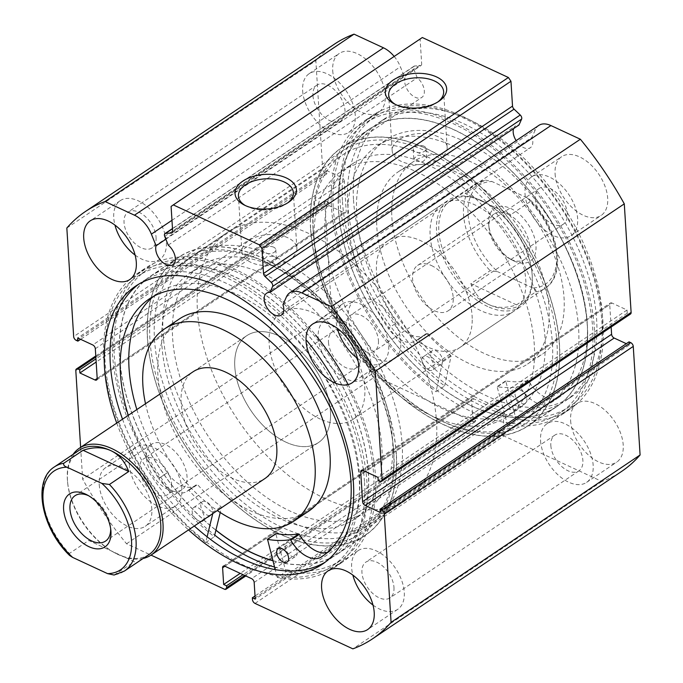 <?xml version="1.0" encoding="UTF-8"?>
<svg xmlns="http://www.w3.org/2000/svg" width="683" height="683" viewBox="0 0 683 683"><rect width="100%" height="100%" fill="white"/><g stroke="black" fill="none" stroke-linecap="round" stroke-linejoin="round"><path stroke-width="0.51" stroke-dasharray="3.42 2.56" d="M165.858 239.221L405.096 78.417A13.19 7.846 -123.9 0 0 404.737 81.858A13.19 7.846 -123.9 0 0 411.379 94.681A13.19 7.846 -123.9 0 0 421.898 97.353A13.19 7.846 -123.9 0 0 424.339 90.959A13.19 7.846 -123.9 0 0 417.253 77.742L413.71 68.974A3.219 1.912 56.1 0 1 413.411 67.754A3.219 1.912 56.1 0 1 414.009 66.191A3.219 1.912 56.1 0 1 414.641 65.986L420.438 65.67A3.219 1.912 -123.9 0 0 421.07 65.466A3.219 1.912 -123.9 0 0 421.667 63.903L172.654 231.281M538.759 125.433A24.025 14.292 -123.9 0 0 535.455 129.488L531.972 137.326A13.19 7.846 56.1 0 1 532.8 141.313A13.19 7.846 56.1 0 1 530.35 147.716A13.19 7.846 56.1 0 1 516.143 140.63M513.599 128.617A13.19 7.846 56.1 0 1 515.631 125.817A13.19 7.846 56.1 0 1 518.995 124.989M395.577 104.533A27.533 15.513 -3.6 0 0 396.729 105.173A27.533 15.513 -3.6 0 0 397.788 105.694A27.533 15.513 -3.6 0 0 436.915 102.638A27.533 15.513 -3.6 0 0 437.974 101.861M245.317 205.532A27.533 15.513 -3.6 0 0 246.461 206.172A27.533 15.513 -3.6 0 0 247.528 206.693A27.533 15.513 -3.6 0 0 286.655 203.645A27.533 15.513 -3.6 0 0 287.714 202.868M393.835 452.949A164.099 97.609 56.1 0 1 280.406 531.639A164.099 97.609 56.1 0 1 149.944 339.707A164.099 97.609 56.1 0 1 270.255 264.432A164.099 97.609 56.1 0 1 393.408 447.647A164.099 97.609 56.1 0 1 393.835 452.949M154.486 339.374A160.881 95.697 -123.9 0 0 235.498 495.756A160.881 95.697 -123.9 0 0 363.783 528.411A160.881 95.697 -123.9 0 0 393.587 450.396A160.881 95.697 -123.9 0 0 393.177 445.196A160.881 95.697 -123.9 0 0 272.432 265.567A160.881 95.697 -123.9 0 0 265.687 262.238L272.713 262.614L276.41 259.002L274.276 256.466L267.266 256.27L263.561 259.805L265.687 262.238A160.881 95.697 -123.9 0 0 184.29 261.367A160.881 95.697 -123.9 0 0 154.486 339.374M313.087 230.051A164.099 97.609 -123.9 0 0 313.514 235.353A164.099 97.609 -123.9 0 0 436.668 418.568A164.099 97.609 -123.9 0 0 556.978 343.293A164.099 97.609 -123.9 0 0 426.525 151.361A164.099 97.609 -123.9 0 0 313.087 230.051M552.436 343.626A160.881 95.697 56.1 0 1 522.632 421.633A160.881 95.697 56.1 0 1 434.49 417.433A160.881 95.697 56.1 0 1 313.753 237.804A160.881 95.697 56.1 0 1 313.335 232.604A160.881 95.697 56.1 0 1 343.139 154.589A160.881 95.697 56.1 0 1 424.544 155.459L417.535 155.263L413.83 158.806L415.956 161.231L422.973 161.606L426.67 157.995L424.544 155.459A160.881 95.697 56.1 0 1 552.436 343.626M273.695 247.178A6.437 3.628 -3.6 0 0 266.677 246.896A6.437 3.628 -3.6 0 0 262.972 250.465A6.437 3.628 -3.6 0 0 265.106 252.949A6.437 3.628 -3.6 0 0 272.124 253.239A6.437 3.628 -3.6 0 0 275.821 249.662A6.437 3.628 -3.6 0 0 273.695 247.178M423.955 146.179A6.437 3.628 -3.6 0 0 416.946 145.889A6.437 3.628 -3.6 0 0 413.241 149.466A6.437 3.628 -3.6 0 0 415.366 151.95A6.437 3.628 -3.6 0 0 422.384 152.232A6.437 3.628 -3.6 0 0 426.09 148.655A6.437 3.628 -3.6 0 0 423.955 146.179M287.765 237.718A27.533 15.513 -3.6 0 0 257.756 236.489A27.533 15.513 -3.6 0 0 241.927 251.796A27.533 15.513 -3.6 0 0 251.028 262.409A27.533 15.513 -3.6 0 0 281.046 263.638A27.533 15.513 -3.6 0 0 296.874 248.339A27.533 15.513 -3.6 0 0 287.765 237.718M438.034 136.72A27.533 15.513 -3.6 0 0 408.024 135.49A27.533 15.513 -3.6 0 0 392.187 150.789A27.533 15.513 -3.6 0 0 401.297 161.41A27.533 15.513 -3.6 0 0 431.306 162.631A27.533 15.513 -3.6 0 0 447.143 147.332A27.533 15.513 -3.6 0 0 438.034 136.72M396.345 454.118A167.48 99.616 -123.9 0 0 312.003 291.325A167.48 99.616 -123.9 0 0 178.459 257.337A167.48 99.616 -123.9 0 0 147.434 338.546A167.48 99.616 -123.9 0 0 231.776 501.331A167.48 99.616 -123.9 0 0 365.32 535.327A167.48 99.616 -123.9 0 0 396.345 454.118M272.841 560.752A167.48 99.616 -123.9 0 0 337.411 554.084A167.48 99.616 -123.9 0 0 368.436 472.875A167.48 99.616 -123.9 0 0 284.102 310.091A167.48 99.616 -123.9 0 0 150.55 276.094A167.48 99.616 -123.9 0 0 119.525 357.303A167.48 99.616 -123.9 0 0 215.896 530.239M274.523 567.035A174.558 103.833 -123.9 0 0 341.363 559.958A174.558 103.833 -123.9 0 0 373.695 475.317A174.558 103.833 -123.9 0 0 285.793 305.651A174.558 103.833 -123.9 0 0 146.606 270.22A174.558 103.833 -123.9 0 0 114.266 354.861A174.558 103.833 -123.9 0 0 214.71 535.105L214.3 536.77A176.965 105.267 56.1 0 1 112.311 350.908A176.965 105.267 56.1 0 1 145.257 268.214A176.965 105.267 56.1 0 1 315.478 334.918M364.466 481.524A174.558 103.833 -123.9 0 0 276.564 311.849A174.558 103.833 -123.9 0 0 137.377 276.419A174.558 103.833 -123.9 0 0 105.037 361.068A174.558 103.833 -123.9 0 0 192.939 530.734A174.558 103.833 -123.9 0 0 332.126 566.164A174.558 103.833 -123.9 0 0 364.466 481.524M325.228 562.152A167.48 99.616 -123.9 0 0 328.181 560.291A167.48 99.616 -123.9 0 0 359.207 479.082A167.48 99.616 -123.9 0 0 274.865 316.289A167.48 99.616 -123.9 0 0 141.321 282.292A167.48 99.616 -123.9 0 0 138.487 284.333M310.577 228.882A167.48 99.616 -123.9 0 0 394.919 391.675A167.48 99.616 -123.9 0 0 528.463 425.663A167.48 99.616 -123.9 0 0 559.488 344.454A167.48 99.616 -123.9 0 0 475.146 181.669A167.48 99.616 -123.9 0 0 341.602 147.673A167.48 99.616 -123.9 0 0 310.577 228.882M338.486 210.125A167.48 99.616 -123.9 0 0 422.828 372.909A167.48 99.616 -123.9 0 0 556.372 406.906A167.48 99.616 -123.9 0 0 587.397 325.697A167.48 99.616 -123.9 0 0 503.055 162.913A167.48 99.616 -123.9 0 0 369.512 128.916A167.48 99.616 -123.9 0 0 338.486 210.125M333.227 207.683A174.558 103.833 -123.9 0 0 421.129 377.349A174.558 103.833 -123.9 0 0 560.316 412.78A174.558 103.833 -123.9 0 0 592.656 328.139A174.558 103.833 -123.9 0 0 504.754 158.473A174.558 103.833 -123.9 0 0 365.567 123.042A174.558 103.833 -123.9 0 0 333.227 207.683M342.456 201.476A174.558 103.833 -123.9 0 0 430.358 371.151A174.558 103.833 -123.9 0 0 569.545 406.581A174.558 103.833 -123.9 0 0 601.885 321.932A174.558 103.833 -123.9 0 0 513.983 152.266A174.558 103.833 -123.9 0 0 374.796 116.836A174.558 103.833 -123.9 0 0 342.456 201.476M347.715 203.918A167.48 99.616 -123.9 0 0 432.057 366.711A167.48 99.616 -123.9 0 0 565.601 400.708A167.48 99.616 -123.9 0 0 596.626 319.49A167.48 99.616 -123.9 0 0 512.284 156.706A167.48 99.616 -123.9 0 0 378.741 122.709A167.48 99.616 -123.9 0 0 347.715 203.918M353.512 200.025A167.48 99.616 -123.9 0 0 437.854 362.81A167.48 99.616 -123.9 0 0 571.398 396.806A167.48 99.616 -123.9 0 0 602.423 315.597A167.48 99.616 -123.9 0 0 518.081 152.813A167.48 99.616 -123.9 0 0 384.538 118.816A167.48 99.616 -123.9 0 0 353.512 200.025M570.612 420.591A35.396 21.053 -123.9 0 0 588.43 454.989A35.396 21.053 -123.9 0 0 616.655 462.178A35.396 21.053 -123.9 0 0 623.212 445.017A35.396 21.053 -123.9 0 0 605.394 410.611A35.396 21.053 -123.9 0 0 577.169 403.431A35.396 21.053 -123.9 0 0 570.612 420.591M540.56 440.791A35.396 21.053 -123.9 0 0 558.378 475.197A35.396 21.053 -123.9 0 0 586.603 482.377A35.396 21.053 -123.9 0 0 593.16 465.217A35.396 21.053 -123.9 0 0 575.334 430.811A35.396 21.053 -123.9 0 0 547.117 423.631A35.396 21.053 -123.9 0 0 540.56 440.791M348.245 317.339A35.396 21.053 -123.9 0 0 366.062 351.745A35.396 21.053 -123.9 0 0 394.287 358.925A35.396 21.053 -123.9 0 0 400.844 341.765A35.396 21.053 -123.9 0 0 383.018 307.367A35.396 21.053 -123.9 0 0 354.801 300.179A35.396 21.053 -123.9 0 0 348.245 317.339M318.193 337.539A35.396 21.053 -123.9 0 0 336.01 371.945A35.396 21.053 -123.9 0 0 364.235 379.133A35.396 21.053 -123.9 0 0 370.792 361.964A35.396 21.053 -123.9 0 0 352.966 327.567A35.396 21.053 -123.9 0 0 324.749 320.378A35.396 21.053 -123.9 0 0 318.193 337.539M555.091 173.858A35.396 21.053 -123.9 0 0 572.909 208.264A35.396 21.053 -123.9 0 0 601.134 215.444A35.396 21.053 -123.9 0 0 607.691 198.283A35.396 21.053 -123.9 0 0 589.864 163.877A35.396 21.053 -123.9 0 0 561.648 156.697A35.396 21.053 -123.9 0 0 555.091 173.858M525.031 194.057A35.396 21.053 -123.9 0 0 542.857 228.464A35.396 21.053 -123.9 0 0 571.082 235.644A35.396 21.053 -123.9 0 0 577.639 218.483A35.396 21.053 -123.9 0 0 559.812 184.077A35.396 21.053 -123.9 0 0 531.587 176.897A35.396 21.053 -123.9 0 0 525.031 194.057M332.715 70.614A35.396 21.053 -123.9 0 0 350.541 105.011A35.396 21.053 -123.9 0 0 378.766 112.2A35.396 21.053 -123.9 0 0 385.323 95.031A35.396 21.053 -123.9 0 0 367.497 60.633A35.396 21.053 -123.9 0 0 339.28 53.445A35.396 21.053 -123.9 0 0 332.715 70.614M302.663 90.813A35.396 21.053 -123.9 0 0 320.489 125.211A35.396 21.053 -123.9 0 0 348.714 132.4A35.396 21.053 -123.9 0 0 355.271 115.231A35.396 21.053 -123.9 0 0 337.445 80.833A35.396 21.053 -123.9 0 0 309.22 73.644A35.396 21.053 -123.9 0 0 302.663 90.813M373.003 605.07A35.396 21.053 -123.9 0 0 397.702 609.356A35.396 21.053 -123.9 0 0 404.259 592.187A35.396 21.053 -123.9 0 0 386.433 557.789A35.396 21.053 -123.9 0 0 358.208 550.6A35.396 21.053 -123.9 0 0 351.651 567.769A35.396 21.053 -123.9 0 0 352.855 575.086M99.231 484.717A35.396 21.053 -123.9 0 0 117.058 519.123A35.396 21.053 -123.9 0 0 145.274 526.303A35.396 21.053 -123.9 0 0 151.831 509.142A35.396 21.053 -123.9 0 0 134.013 474.736A35.396 21.053 -123.9 0 0 105.788 467.556A35.396 21.053 -123.9 0 0 99.231 484.717M129.283 464.517A35.396 21.053 -123.9 0 0 147.11 498.923A35.396 21.053 -123.9 0 0 175.335 506.103A35.396 21.053 -123.9 0 0 181.891 488.943A35.396 21.053 -123.9 0 0 164.065 454.536A35.396 21.053 -123.9 0 0 135.84 447.356A35.396 21.053 -123.9 0 0 129.283 464.517M357.482 358.336A35.396 21.053 -123.9 0 0 382.173 362.622A35.396 21.053 -123.9 0 0 388.729 345.461A35.396 21.053 -123.9 0 0 370.912 311.055A35.396 21.053 -123.9 0 0 342.687 303.867A35.396 21.053 -123.9 0 0 336.13 321.036A35.396 21.053 -123.9 0 0 337.334 328.352M135.114 255.083A35.396 21.053 -123.9 0 0 159.805 259.369A35.396 21.053 -123.9 0 0 166.362 242.209A35.396 21.053 -123.9 0 0 148.544 207.803A35.396 21.053 -123.9 0 0 120.319 200.623A35.396 21.053 -123.9 0 0 113.762 217.783A35.396 21.053 -123.9 0 0 114.957 225.108M156.083 237.436A21.557 12.823 56.1 0 1 152.087 247.886A21.557 12.823 56.1 0 1 134.901 243.515A21.557 12.823 56.1 0 1 124.041 222.556A21.557 12.823 56.1 0 1 128.037 212.106A21.557 12.823 56.1 0 1 145.223 216.477A21.557 12.823 56.1 0 1 156.083 237.436M312.951 95.586A21.557 12.823 -123.9 0 0 323.802 116.537A21.557 12.823 -123.9 0 0 340.996 120.917A21.557 12.823 -123.9 0 0 344.992 110.458A21.557 12.823 -123.9 0 0 334.132 89.507A21.557 12.823 -123.9 0 0 316.938 85.127A21.557 12.823 -123.9 0 0 312.951 95.586M378.45 340.68A21.557 12.823 56.1 0 1 374.455 351.139A21.557 12.823 56.1 0 1 357.269 346.759A21.557 12.823 56.1 0 1 346.409 325.808A21.557 12.823 56.1 0 1 350.405 315.35A21.557 12.823 56.1 0 1 367.599 319.729A21.557 12.823 56.1 0 1 378.45 340.68M535.318 198.83A21.557 12.823 -123.9 0 0 546.169 219.789A21.557 12.823 -123.9 0 0 563.364 224.161A21.557 12.823 -123.9 0 0 567.36 213.711A21.557 12.823 -123.9 0 0 556.5 192.751A21.557 12.823 -123.9 0 0 539.314 188.38A21.557 12.823 -123.9 0 0 535.318 198.83M171.604 484.17A21.557 12.823 56.1 0 1 167.617 494.62A21.557 12.823 56.1 0 1 150.422 490.249A21.557 12.823 56.1 0 1 139.563 469.289A21.557 12.823 56.1 0 1 143.558 458.839A21.557 12.823 56.1 0 1 160.753 463.211A21.557 12.823 56.1 0 1 171.604 484.17M328.472 342.32A21.557 12.823 -123.9 0 0 339.323 363.271A21.557 12.823 -123.9 0 0 356.517 367.65A21.557 12.823 -123.9 0 0 360.513 357.192A21.557 12.823 -123.9 0 0 349.653 336.241A21.557 12.823 -123.9 0 0 332.467 331.861A21.557 12.823 -123.9 0 0 328.472 342.32M393.971 587.414A21.557 12.823 56.1 0 1 389.984 597.873A21.557 12.823 56.1 0 1 372.79 593.493A21.557 12.823 56.1 0 1 361.939 572.542A21.557 12.823 56.1 0 1 365.926 562.083A21.557 12.823 56.1 0 1 383.12 566.463A21.557 12.823 56.1 0 1 393.971 587.414M550.84 445.564A21.557 12.823 -123.9 0 0 561.699 466.523A21.557 12.823 -123.9 0 0 578.885 470.894A21.557 12.823 -123.9 0 0 582.881 460.444A21.557 12.823 -123.9 0 0 572.021 439.485A21.557 12.823 -123.9 0 0 554.835 435.114A21.557 12.823 -123.9 0 0 550.84 445.564M116.725 423.084A167.48 99.616 -123.9 0 0 188.525 529.906M80.628 447.348L82.634 479.142A257.406 153.112 -123.9 0 0 126.56 543.77L151.011 555.117M75.804 370.562L324.809 203.184L331.639 311.764A257.406 153.112 -123.9 0 0 375.573 376.393L473.43 421.829L224.417 589.207M324.809 203.184A3.219 1.912 56.1 0 1 325.407 201.622A3.219 1.912 56.1 0 1 327.037 201.639L95.842 357.038M97.191 378.476L343.976 212.592L328.907 205.6L328.711 202.416L327.037 201.639M343.976 212.592A3.219 1.912 -123.9 0 0 345.598 212.609A3.219 1.912 -123.9 0 0 346.196 211.056L97.191 378.425M95.321 348.714L344.326 181.337L346.196 211.056M344.326 181.337A3.219 1.912 -123.9 0 0 341.773 177.58L92.76 344.949M76.223 340.365L325.236 172.987L326.909 173.764L326.705 170.579L341.773 177.58M325.236 172.987A3.219 1.912 56.1 0 1 322.675 169.222L73.662 336.599M334.371 44.182A257.406 153.112 -123.9 0 0 315.845 60.65L322.675 169.222M394.185 56.441A24.025 14.292 56.1 0 1 400.383 66.772L405.096 78.417M171.091 206.445L420.105 39.068L421.667 63.903M420.105 39.068L422.325 37.522M630.529 314.001A3.219 1.912 56.1 0 1 628.898 313.984L379.885 481.361M362.946 470.408L611.959 303.03L627.02 310.022L627.225 313.207L628.898 313.984M611.959 303.03A3.219 1.912 -123.9 0 0 610.329 303.013A3.219 1.912 -123.9 0 0 609.731 304.575L362.989 470.425M611.148 327.029L609.731 304.575M629.026 341.859L629.222 345.043L626.302 343.686M255.024 603.413L504.037 436.036L601.894 481.472A257.406 153.112 -123.9 0 0 621.564 471.449M504.037 436.036A3.219 1.912 56.1 0 1 501.476 432.271L252.471 599.648M254.17 582.411L503.175 415.033L504.233 431.75L501.356 430.418L501.476 432.271M503.175 415.033A3.219 1.912 -123.9 0 0 500.622 411.268L251.609 578.646M224.827 566.216L473.84 398.838L500.622 411.268M473.84 398.838A3.219 1.912 -123.9 0 0 472.209 398.821A3.219 1.912 -123.9 0 0 471.62 400.383L224.869 566.233M244.77 575.47L475.65 420.284L475.539 418.431L472.67 417.1L471.62 400.383M475.65 420.284A3.219 1.912 56.1 0 1 475.061 421.846A3.219 1.912 56.1 0 1 473.43 421.829M126.56 543.77L375.573 376.393M66.832 228.02L315.845 60.65M331.639 311.764L82.634 479.142M601.894 481.472L352.88 648.85M326.909 173.764L80.62 339.314M326.705 170.579L77.7 337.957M328.907 205.6L96.158 362.05M328.711 202.416L95.953 358.865M629.222 345.043L380.218 512.421M627.02 310.022L378.015 477.4M627.225 313.207L378.211 480.584M475.539 418.431L243.071 574.685M472.67 417.1L240.203 573.353M504.233 431.75L255.22 599.128M501.356 430.418L255.024 595.994M122.522 419.191A167.48 99.616 -123.9 0 0 194.322 526.004M282.958 304.703L531.972 137.326M168.24 245.12L417.253 77.742M88.542 495.704A27.346 16.272 56.1 0 1 88.867 495.849A27.346 16.272 56.1 0 1 90.011 496.413A27.346 16.272 56.1 0 1 110.535 526.952A27.346 16.272 56.1 0 1 110.646 528.582M168.12 489.583A27.346 16.272 56.1 0 1 148.433 466.839A27.346 16.272 56.1 0 1 151.447 444.334A27.346 16.272 56.1 0 1 165.286 444.479A27.346 16.272 56.1 0 1 184.973 467.223A27.346 16.272 56.1 0 1 181.96 489.728A27.346 16.272 56.1 0 1 168.12 489.583M149.116 554.459A62.742 37.317 56.1 0 1 117.365 554.118A62.742 37.317 56.1 0 1 114.735 552.82A62.742 37.317 56.1 0 1 67.651 482.761A62.742 37.317 56.1 0 1 79.108 450.31M143.123 558.481A64.356 38.282 56.1 0 1 118.526 554.724A64.356 38.282 56.1 0 1 115.828 553.384A64.356 38.282 56.1 0 1 67.532 481.541A64.356 38.282 56.1 0 1 73.124 454.332M285.964 442.174A64.356 38.282 -123.9 0 0 318.526 442.524A64.356 38.282 -123.9 0 0 325.62 389.575A64.356 38.282 -123.9 0 0 279.287 336.053A64.356 38.282 -123.9 0 0 246.725 335.703A64.356 38.282 -123.9 0 0 239.622 388.653A64.356 38.282 -123.9 0 0 285.964 442.174M513.966 260.991A31.853 18.945 -123.9 0 0 535.984 245.718A31.853 18.945 -123.9 0 0 510.662 208.46A31.853 18.945 -123.9 0 0 488.721 224.767A31.853 18.945 -123.9 0 0 512.626 260.334A31.853 18.945 -123.9 0 0 513.966 260.991M507.887 214.197A27.346 16.272 56.1 0 1 527.583 236.941A27.346 16.272 56.1 0 1 524.561 259.446A27.346 16.272 56.1 0 1 510.73 259.292A27.346 16.272 56.1 0 1 509.578 258.729A27.346 16.272 56.1 0 1 489.054 228.19A27.346 16.272 56.1 0 1 494.048 214.044A27.346 16.272 56.1 0 1 507.887 214.197M431.468 265.559A27.346 16.272 56.1 0 1 451.164 288.311A27.346 16.272 56.1 0 1 448.142 310.808A27.346 16.272 56.1 0 1 434.303 310.663A27.346 16.272 56.1 0 1 414.615 287.919A27.346 16.272 56.1 0 1 417.629 265.414A27.346 16.272 56.1 0 1 431.468 265.559M535.848 291.872A62.742 37.317 -123.9 0 0 545.171 288.243A62.742 37.317 -123.9 0 0 530.17 201.673L529.923 199.632L526.926 197.728A59.523 35.405 56.1 0 1 556.551 255.263A59.523 35.405 56.1 0 1 532.595 287.927C535.293 288.9 536.377 290.215 535.848 291.872L516.527 304.866C506.154 308.323 496.891 308.204 488.738 304.498A62.742 37.317 56.1 0 1 443.557 252.317A62.742 37.317 56.1 0 1 450.481 200.691A62.742 37.317 56.1 0 1 482.224 201.024A62.742 37.317 56.1 0 1 484.853 202.33A62.742 37.317 56.1 0 1 531.946 272.38A62.742 37.317 56.1 0 1 520.48 304.831A62.742 37.317 56.1 0 1 488.738 304.498C480.644 300.657 474.676 293.707 470.843 283.65L490.163 270.664L497.702 271.723A59.523 35.405 56.1 0 1 468.077 214.189A59.523 35.405 56.1 0 1 492.025 181.524L485.511 180.107L484.486 180.466A62.742 37.317 -123.9 0 0 475.163 184.094A62.742 37.317 -123.9 0 0 490.163 270.664M487.747 306.547A64.356 38.282 56.1 0 1 441.406 253.026A64.356 38.282 56.1 0 1 448.509 200.076A64.356 38.282 56.1 0 1 481.071 200.426A64.356 38.282 56.1 0 1 483.769 201.758A64.356 38.282 56.1 0 1 532.066 273.61A64.356 38.282 56.1 0 1 520.309 306.889A64.356 38.282 56.1 0 1 487.747 306.547M290.967 521.769A160.881 95.697 56.1 0 1 175.13 387.97A160.881 95.697 56.1 0 1 192.871 255.596A160.881 95.697 56.1 0 1 274.276 256.466A160.881 95.697 56.1 0 1 390.113 390.266A160.881 95.697 56.1 0 1 372.372 522.64A160.881 95.697 56.1 0 1 290.967 521.769M325.313 498.684A160.881 95.697 56.1 0 1 209.476 364.884A160.881 95.697 56.1 0 1 227.217 232.51A160.881 95.697 56.1 0 1 308.622 233.381A160.881 95.697 56.1 0 1 424.459 367.181A160.881 95.697 56.1 0 1 406.718 499.555A160.881 95.697 56.1 0 1 325.313 498.684M320.31 419.089A64.356 38.282 56.1 0 1 273.968 365.567A64.356 38.282 56.1 0 1 281.072 312.618A64.356 38.282 56.1 0 1 313.634 312.968A64.356 38.282 56.1 0 1 359.967 366.489A64.356 38.282 56.1 0 1 352.863 419.439A64.356 38.282 56.1 0 1 320.31 419.089M530.17 201.673L510.85 214.658L465.166 193.451L484.486 180.466M532.595 287.927L497.702 271.723M516.527 304.866L470.843 283.65M526.926 197.728L492.025 181.524M510.85 214.658L465.166 193.451M114.087 575.035L134.423 561.699L88.739 540.484L69.418 553.469L69.675 555.51M134.423 561.699L88.739 540.484M444.607 385.963L451.07 356.244L450.703 355.442A133.851 79.621 56.1 0 1 426.96 333.731L426.354 333.577A27.26 16.213 56.1 0 1 424.689 334.986A27.26 16.213 56.1 0 1 396.849 322.589L388.251 328.369A155.075 92.239 56.1 0 1 348.134 221.292A155.075 92.239 56.1 0 1 376.862 146.094A155.075 92.239 56.1 0 1 500.519 177.571A155.075 92.239 56.1 0 1 578.612 328.31A155.075 92.239 56.1 0 1 549.96 403.448L558.532 397.66A27.26 16.213 56.1 0 1 528.676 381.088L528.053 380.662A133.851 79.621 56.1 0 1 505.702 380.977L516.109 419.166A176.965 105.267 -123.9 0 0 570.254 409.015A176.965 105.267 -123.9 0 0 603.038 323.204A176.965 105.267 -123.9 0 0 513.915 151.191A176.965 105.267 -123.9 0 0 372.807 115.265A176.965 105.267 -123.9 0 0 340.014 201.084A176.965 105.267 -123.9 0 0 444.607 385.963L436.027 391.735L442.482 362.016L442.114 361.213A133.851 79.621 56.1 0 1 418.38 339.502L417.765 339.349A27.26 16.213 56.1 0 1 416.101 340.757A27.26 16.213 56.1 0 1 388.26 328.361L396.849 322.589M422 360.539A8.042 4.781 -123.9 0 0 426.047 368.359A8.042 4.781 -123.9 0 0 432.467 369.99A8.042 4.781 -123.9 0 0 433.953 366.088A8.042 4.781 -123.9 0 0 429.906 358.268A8.042 4.781 -123.9 0 0 423.486 356.637A8.042 4.781 -123.9 0 0 422 360.539M430.589 354.767A8.042 4.781 -123.9 0 0 434.636 362.588A8.042 4.781 -123.9 0 0 441.047 364.218A8.042 4.781 -123.9 0 0 442.541 360.317A8.042 4.781 -123.9 0 0 438.495 352.496A8.042 4.781 -123.9 0 0 432.074 350.866A8.042 4.781 -123.9 0 0 430.589 354.767M506.393 399.726A8.042 4.781 -123.9 0 0 510.449 407.546A8.042 4.781 -123.9 0 0 516.86 409.177A8.042 4.781 -123.9 0 0 518.354 405.275A8.042 4.781 -123.9 0 0 514.299 397.455A8.042 4.781 -123.9 0 0 507.887 395.824A8.042 4.781 -123.9 0 0 506.393 399.726M514.982 393.954A8.042 4.781 -123.9 0 0 519.029 401.775A8.042 4.781 -123.9 0 0 525.449 403.405A8.042 4.781 -123.9 0 0 526.935 399.504A8.042 4.781 -123.9 0 0 522.888 391.683A8.042 4.781 -123.9 0 0 516.468 390.053A8.042 4.781 -123.9 0 0 514.982 393.954M396.84 322.598A155.075 92.239 56.1 0 1 356.722 215.521A155.075 92.239 56.1 0 1 385.451 140.322A155.075 92.239 56.1 0 1 509.108 171.8A155.075 92.239 56.1 0 1 587.201 322.538A155.075 92.239 56.1 0 1 558.549 397.677M516.109 419.166L507.529 424.937A176.965 105.267 -123.9 0 0 561.665 414.786A176.965 105.267 -123.9 0 0 594.449 328.975A176.965 105.267 -123.9 0 0 505.326 156.962A176.965 105.267 -123.9 0 0 364.218 121.036A176.965 105.267 -123.9 0 0 331.434 206.855A176.965 105.267 -123.9 0 0 436.027 391.735M558.532 397.66L549.952 403.431A27.26 16.213 56.1 0 1 520.096 386.86L519.464 386.433A133.851 79.621 56.1 0 1 497.113 386.749L507.529 424.937M335.72 383.283A176.965 105.267 56.1 0 1 367.07 485.041A176.965 105.267 56.1 0 1 334.115 567.735A176.965 105.267 56.1 0 1 277.307 577.434L285.895 571.662L275.821 533.807M297.225 552.538A8.042 4.781 56.1 0 1 295.73 556.295A8.042 4.781 56.1 0 1 289.25 554.605A8.042 4.781 56.1 0 1 285.255 546.699A8.042 4.781 56.1 0 1 286.758 542.942A8.042 4.781 56.1 0 1 293.229 544.633A8.042 4.781 56.1 0 1 297.225 552.538M212.729 511.345A8.042 4.781 56.1 0 1 211.226 515.11A8.042 4.781 56.1 0 1 204.755 513.42A8.042 4.781 56.1 0 1 200.751 505.514A8.042 4.781 56.1 0 1 202.253 501.757A8.042 4.781 56.1 0 1 208.725 503.439A8.042 4.781 56.1 0 1 212.729 511.345M201.212 521.377A8.042 4.781 56.1 0 1 192.171 511.285A8.042 4.781 56.1 0 1 193.665 507.529A8.042 4.781 56.1 0 1 200.145 509.211A8.042 4.781 56.1 0 1 204.14 517.116A8.042 4.781 56.1 0 1 203.636 519.746M323.759 555.305L329.206 551.642A155.075 92.239 -123.9 0 0 330.794 550.618A155.075 92.239 -123.9 0 0 359.668 478.151A155.075 92.239 -123.9 0 0 282.6 325.748A155.075 92.239 -123.9 0 0 157.773 293.203A155.075 92.239 -123.9 0 0 153.615 296.294M207.111 536.804L205.72 542.541A176.965 105.267 56.1 0 1 103.722 356.68A176.965 105.267 56.1 0 1 136.677 273.985A176.965 105.267 56.1 0 1 306.898 340.689M348.125 384.606A176.965 105.267 56.1 0 1 375.659 479.27A176.965 105.267 56.1 0 1 342.704 561.964A176.965 105.267 56.1 0 1 285.895 571.662M205.72 542.541L214.3 536.77M136.865 409.552A155.075 92.239 -123.9 0 0 167.292 472.721A27.26 16.213 -123.9 0 0 195.483 485.587A27.26 16.213 -123.9 0 0 196.9 484.426L197.515 484.606A133.851 79.621 -123.9 0 0 221.07 506.752L221.429 507.563L220.225 512.498M128.276 415.324A155.075 92.239 -123.9 0 0 158.704 478.493L167.301 472.713L158.704 478.493A27.26 16.213 -123.9 0 0 186.894 491.359A27.26 16.213 -123.9 0 0 188.312 490.198L188.926 490.377A133.851 79.621 -123.9 0 0 212.481 512.523L212.772 513.607M277.307 577.434L275.215 569.605M327.49 552.351A27.26 16.213 -123.9 0 0 329.197 551.625L329.206 551.642M188.346 490.172L196.935 484.401L188.312 490.198M324.203 554.98L329.197 551.625M202.407 264.782A148.015 88.039 -123.9 0 0 200.051 266.276A148.015 88.039 -123.9 0 0 208.255 436.283A148.015 88.039 -123.9 0 0 362.844 513.445A148.015 88.039 -123.9 0 0 365.192 511.951A148.015 88.039 -123.9 0 0 356.987 341.952A148.015 88.039 -123.9 0 0 202.407 264.782M191.667 271.996A148.015 88.039 -123.9 0 0 189.319 273.49A148.015 88.039 -123.9 0 0 197.524 443.498A148.015 88.039 -123.9 0 0 352.112 520.659A148.015 88.039 -123.9 0 0 354.46 519.174A148.015 88.039 -123.9 0 0 346.255 349.167A148.015 88.039 -123.9 0 0 191.667 271.996M317.501 443.173A64.356 38.282 -123.9 0 0 318.526 442.524A64.356 38.282 -123.9 0 0 314.957 368.607A64.356 38.282 -123.9 0 0 247.741 335.063A64.356 38.282 -123.9 0 0 246.725 335.703A64.356 38.282 -123.9 0 0 250.294 409.621A64.356 38.282 -123.9 0 0 317.501 443.173M179.364 318.952A115.837 68.898 -123.9 0 0 185.785 452.001A115.837 68.898 -123.9 0 0 306.761 512.387A115.837 68.898 -123.9 0 0 308.605 511.225M145.513 403.738A115.837 68.898 -123.9 0 0 217.305 510.56M181.208 255.784A167.318 99.522 -123.9 0 0 178.553 257.465A167.318 99.522 -123.9 0 0 187.825 449.653A167.318 99.522 -123.9 0 0 362.571 536.881A167.318 99.522 -123.9 0 0 365.226 535.19A167.318 99.522 -123.9 0 0 355.954 343.011A167.318 99.522 -123.9 0 0 181.208 255.784M272.807 560.606A167.318 99.522 -123.9 0 0 334.661 555.638A167.318 99.522 -123.9 0 0 337.317 553.947A167.318 99.522 -123.9 0 0 328.045 361.768A167.318 99.522 -123.9 0 0 153.299 274.54A167.318 99.522 -123.9 0 0 150.644 276.222A167.318 99.522 -123.9 0 0 215.922 530.128M193.058 371.783L246.725 335.703L193.058 371.783A64.356 38.282 -123.9 0 0 196.627 445.692A64.356 38.282 -123.9 0 0 263.834 479.244M314.043 233.919A148.015 88.039 56.1 0 1 341.731 171.049A148.015 88.039 56.1 0 1 463.595 204.644A148.015 88.039 56.1 0 1 534.558 353.845A148.015 88.039 56.1 0 1 506.871 416.724A148.015 88.039 56.1 0 1 385.007 383.129A148.015 88.039 56.1 0 1 314.043 233.919M324.775 226.705A148.015 88.039 56.1 0 1 352.462 163.826A148.015 88.039 56.1 0 1 474.326 197.43A148.015 88.039 56.1 0 1 545.29 346.631A148.015 88.039 56.1 0 1 517.603 409.51A148.015 88.039 56.1 0 1 395.739 375.906A148.015 88.039 56.1 0 1 324.775 226.705M525.901 283.88A64.356 38.282 56.1 0 1 513.864 311.217A64.356 38.282 56.1 0 1 460.88 296.61A64.356 38.282 56.1 0 1 430.025 231.742A64.356 38.282 56.1 0 1 442.063 204.405A64.356 38.282 56.1 0 1 495.055 219.012A64.356 38.282 56.1 0 1 525.901 283.88M472.235 319.951A64.356 38.282 56.1 0 1 460.197 347.297A64.356 38.282 56.1 0 1 407.213 332.681A64.356 38.282 56.1 0 1 376.367 267.813A64.356 38.282 56.1 0 1 388.405 240.476A64.356 38.282 56.1 0 1 441.389 255.083A64.356 38.282 56.1 0 1 472.235 319.951M376.657 220.985A115.837 68.898 56.1 0 1 398.317 171.774A115.837 68.898 56.1 0 1 493.689 198.07A115.837 68.898 56.1 0 1 549.226 314.837A115.837 68.898 56.1 0 1 527.558 364.048A115.837 68.898 56.1 0 1 432.185 337.752A115.837 68.898 56.1 0 1 376.657 220.985M391.683 210.885A115.837 68.898 56.1 0 1 413.352 161.675A115.837 68.898 56.1 0 1 508.715 187.97A115.837 68.898 56.1 0 1 564.252 304.738A115.837 68.898 56.1 0 1 542.584 353.948A115.837 68.898 56.1 0 1 447.211 327.652A115.837 68.898 56.1 0 1 391.683 210.885M310.398 218.884A167.318 99.522 56.1 0 1 341.696 147.81A167.318 99.522 56.1 0 1 479.457 185.793A167.318 99.522 56.1 0 1 559.667 354.451A167.318 99.522 56.1 0 1 528.369 425.535A167.318 99.522 56.1 0 1 390.616 387.551A167.318 99.522 56.1 0 1 310.398 218.884M338.307 200.128A167.318 99.522 56.1 0 1 369.605 129.053A167.318 99.522 56.1 0 1 507.358 167.036A167.318 99.522 56.1 0 1 587.576 335.695A167.318 99.522 56.1 0 1 556.278 406.778A167.318 99.522 56.1 0 1 418.517 368.794A167.318 99.522 56.1 0 1 338.307 200.128M164.697 236.352L413.71 68.974M286.442 296.857L535.455 129.488M171.962 220.31L400.383 66.772M414.641 65.986L172.492 228.754M172.483 232.331L420.438 65.67M115.103 574.685A62.742 37.317 -123.9 0 0 124.426 571.048M54.427 466.899A62.742 37.317 -123.9 0 0 69.418 553.469M451.07 356.244L442.482 362.016M505.411 381.473L496.823 387.244M505.702 380.977L497.113 386.749M528.053 380.662L519.464 386.433M528.676 381.088L520.096 386.86M426.96 333.731L418.38 339.502M450.703 355.442L442.114 361.213M426.354 333.577L417.765 339.349M267.249 539.852L275.838 534.08M212.84 513.334L221.429 507.563M212.481 512.523L221.07 506.752M188.926 490.377L197.515 484.606M172.893 264.731L421.898 97.353M281.345 315.085L530.35 147.716M266.626 293.195L515.631 125.817M396.729 105.173L394.287 103.901M246.461 206.172L244.027 204.9M434.49 417.433L436.668 418.568M313.753 237.804L313.514 235.353M263.561 259.805L262.972 250.465M413.83 158.806L413.241 149.466M241.927 251.796L238.418 196.081M392.187 150.789L388.687 95.074M150.55 276.094L178.459 257.337M137.377 276.419L146.606 270.22M135.524 286.194L141.321 282.292M556.372 406.906L528.463 425.663M569.545 406.581L560.316 412.78M571.398 396.806L565.601 400.708M586.603 482.377L616.655 462.178M364.235 379.133L394.287 358.925M571.082 235.644L601.134 215.444M348.714 132.4L378.766 112.2M397.702 609.356L367.65 629.555M175.335 506.103L145.274 526.303M382.173 362.622L352.121 382.821M159.805 259.369L129.753 279.569M340.996 120.917L152.087 247.886M563.364 224.161L374.455 351.139M356.517 367.65L167.617 494.62M578.885 470.894L389.984 597.873M363.783 528.411L522.632 421.633M184.29 261.367L343.139 154.589M554.835 435.114L365.926 562.083M332.467 331.861L143.558 458.839M539.314 188.38L350.405 315.35M316.938 85.127L128.037 212.106M120.319 200.623L90.267 220.822M342.687 303.867L312.635 324.075M135.84 447.356L105.788 467.556M358.208 550.6L328.156 570.8M309.22 73.644L339.28 53.445M531.587 176.897L561.648 156.697M324.749 320.378L354.801 300.179M547.117 423.631L577.169 403.431M475.061 421.846L245.795 575.948M223.204 566.198L472.209 398.821M95.774 355.971L325.407 201.622M96.593 379.987L345.598 212.609M361.324 470.391L610.329 303.013M384.538 118.816L378.741 122.709M374.796 116.836L365.567 123.042M369.512 128.916L341.602 147.673M322.385 564.184L328.181 560.291M332.126 566.164L341.363 559.958M337.411 554.084L365.32 535.327M447.143 147.332L443.634 91.616M296.874 248.339L293.366 192.623M426.67 157.995L426.09 148.655M276.41 259.002L275.821 249.662M272.432 265.567L270.255 264.432M393.177 445.196L393.408 447.647M286.655 203.645L288.909 202.074M436.915 102.638L439.178 101.075M172.483 228.54L414.009 66.191M172.056 232.843L421.07 65.466M151.447 444.334L75.028 495.704M318.526 442.524L264.859 478.595L318.526 442.524M448.142 310.808L524.561 259.446M192.871 255.596L227.217 232.51M281.072 312.618L448.509 200.076M352.863 419.439L520.309 306.889M372.372 522.64L406.718 499.555M484.853 202.33L483.769 201.758M531.946 272.38L532.066 273.61M520.48 304.831L545.171 288.243C567.59 274.523 558.071 226.602 529.914 199.632M450.481 200.691L475.163 184.094L485.511 180.107M417.629 265.414L494.048 214.044M509.578 258.729L512.626 260.334M489.054 228.19L488.721 224.767M114.735 552.82L115.828 553.384M67.651 482.761L67.532 481.541M181.96 489.728L105.541 541.098M90.011 496.413L86.963 494.816M110.535 526.952L110.868 530.384M441.047 364.218L432.467 369.99M525.449 403.405L516.86 409.177M385.451 140.322L376.862 146.094M372.807 115.265L364.218 121.036M570.254 409.015L561.665 414.786M516.468 390.053L507.887 395.824M432.074 350.866L423.486 356.637M505.505 381.012L496.917 386.783M424.689 334.986L416.101 340.757M426.388 333.543L417.808 339.314M287.142 562.066L295.73 556.295M202.638 520.881L211.226 515.11M322.205 556.389L330.794 550.618M149.184 298.983L157.773 293.203M136.677 273.985L145.257 268.214M334.115 567.735L342.704 561.964M193.665 507.529L202.253 501.757M278.169 548.714L286.758 542.942M186.894 491.359L195.483 485.587M200.051 266.276L189.319 273.49M178.553 257.465L150.644 276.222M365.226 535.19L337.317 553.947M365.192 511.951L354.46 519.174M341.731 171.049L352.462 163.826M460.197 347.297L513.864 311.217M398.317 171.774L413.352 161.675M341.696 147.81L369.605 129.053M528.369 425.535L556.278 406.778M527.558 364.048L542.584 353.948M388.405 240.476L442.063 204.405M506.871 416.724L517.603 409.51"/><path stroke-width="1.02" d="M172.492 228.754L165.636 233.364A3.219 1.912 -123.9 0 0 164.996 233.569A3.219 1.912 -123.9 0 0 164.407 235.131A3.219 1.912 -123.9 0 0 164.697 236.352L168.24 245.12A13.19 7.846 -123.9 0 1 175.335 258.336A13.19 7.846 -123.9 0 1 172.893 264.731A13.19 7.846 -123.9 0 1 162.366 262.059A13.19 7.846 -123.9 0 1 155.724 249.235A13.19 7.846 -123.9 0 1 156.083 245.786L165.858 239.221M516.143 140.63A13.19 7.846 56.1 0 1 513.189 132.212A13.19 7.846 56.1 0 1 513.599 128.617M362.989 470.425L360.726 471.944A3.219 1.912 56.1 0 1 361.324 470.391A3.219 1.912 56.1 0 1 362.946 470.408L378.015 477.4L378.211 480.584L379.885 481.361A3.219 1.912 -123.9 0 0 381.515 481.378A3.219 1.912 -123.9 0 0 382.113 479.816L375.283 371.236A257.406 153.112 -123.9 0 0 331.349 306.607L301.903 292.939A24.025 14.292 -123.9 0 0 289.746 292.802A24.025 14.292 -123.9 0 0 286.442 296.857L282.958 304.703A13.19 7.846 56.1 0 1 283.786 308.69A13.19 7.846 56.1 0 1 281.345 315.085A13.19 7.846 56.1 0 1 270.827 312.413A13.19 7.846 56.1 0 1 264.176 299.589A13.19 7.846 56.1 0 1 266.626 293.195A13.19 7.846 56.1 0 1 269.981 292.358L518.995 124.989L521.616 119.081L272.602 286.459A3.219 1.912 -123.9 0 0 271.228 282.395L265.047 276.513A3.219 1.912 56.1 0 1 263.51 273.473L261.948 248.629L259.395 244.864L173.311 204.9L171.091 206.445L172.654 231.281A3.219 1.912 56.1 0 1 172.056 232.843A3.219 1.912 56.1 0 1 171.424 233.048L172.483 232.331M395.474 104.482A30.744 17.323 176.4 0 1 394.287 103.901A30.744 17.323 176.4 0 1 393.698 79.723A30.744 17.323 176.4 0 1 436.505 76.906A30.744 17.323 176.4 0 1 439.178 101.075A30.744 17.323 176.4 0 1 395.474 104.482M437.974 101.861A27.533 15.513 -3.6 0 0 443.634 91.616A27.533 15.513 -3.6 0 0 434.525 81.004A27.533 15.513 -3.6 0 0 404.515 79.774A27.533 15.513 -3.6 0 0 388.687 95.074A27.533 15.513 -3.6 0 0 395.577 104.533M245.214 205.489A30.744 17.323 176.4 0 1 244.027 204.9A30.744 17.323 176.4 0 1 243.43 180.722A30.744 17.323 176.4 0 1 286.237 177.913A30.744 17.323 176.4 0 1 288.909 202.074A30.744 17.323 176.4 0 1 245.214 205.489M287.714 202.868A27.533 15.513 -3.6 0 0 293.366 192.623A27.533 15.513 -3.6 0 0 284.256 182.002A27.533 15.513 -3.6 0 0 254.247 180.782A27.533 15.513 -3.6 0 0 238.418 196.081A27.533 15.513 -3.6 0 0 245.317 205.532M138.487 284.333A167.48 99.616 -123.9 0 0 110.296 363.51A167.48 99.616 -123.9 0 0 122.522 419.191M188.525 529.906A167.48 99.616 -123.9 0 0 322.385 564.184A167.48 99.616 -123.9 0 0 353.41 482.975A167.48 99.616 -123.9 0 0 269.068 320.19A167.48 99.616 -123.9 0 0 135.524 286.194A167.48 99.616 -123.9 0 0 104.499 367.403A167.48 99.616 -123.9 0 0 116.725 423.084M321.599 587.969A35.396 21.053 -123.9 0 0 339.425 622.367A35.396 21.053 -123.9 0 0 367.65 629.555A35.396 21.053 -123.9 0 0 374.207 612.386A35.396 21.053 -123.9 0 0 356.381 577.989A35.396 21.053 -123.9 0 0 328.156 570.8A35.396 21.053 -123.9 0 0 321.599 587.969M352.855 575.086A35.396 21.053 -123.9 0 0 373.003 605.07M306.078 341.235A35.396 21.053 -123.9 0 0 323.904 375.633A35.396 21.053 -123.9 0 0 352.121 382.821A35.396 21.053 -123.9 0 0 358.677 365.661A35.396 21.053 -123.9 0 0 340.86 331.255A35.396 21.053 -123.9 0 0 312.635 324.075A35.396 21.053 -123.9 0 0 306.078 341.235M337.334 328.352A35.396 21.053 -123.9 0 0 357.482 358.336M83.71 237.983A35.396 21.053 -123.9 0 0 101.536 272.389A35.396 21.053 -123.9 0 0 129.753 279.569A35.396 21.053 -123.9 0 0 136.31 262.409A35.396 21.053 -123.9 0 0 118.492 228.011A35.396 21.053 -123.9 0 0 90.267 220.822A35.396 21.053 -123.9 0 0 83.71 237.983M114.957 225.108A35.396 21.053 -123.9 0 0 135.114 255.083M95.842 357.038L78.024 369.016A3.219 1.912 -123.9 0 0 76.394 368.999A3.219 1.912 -123.9 0 0 75.804 370.562L80.628 447.348M151.011 555.117L224.417 589.207A3.219 1.912 -123.9 0 0 226.047 589.224A3.219 1.912 -123.9 0 0 226.645 587.662L244.77 575.47M224.869 566.233L222.607 567.761L223.657 584.469L226.525 585.801L226.645 587.662M222.607 567.761A3.219 1.912 56.1 0 1 223.204 566.198A3.219 1.912 56.1 0 1 224.827 566.216L251.609 578.646A3.219 1.912 56.1 0 1 254.17 582.411L255.22 599.128L252.351 597.796L252.471 599.648A3.219 1.912 -123.9 0 0 255.024 603.413L352.88 648.85A257.406 153.112 -123.9 0 0 372.551 638.818A257.406 153.112 -123.9 0 0 391.077 622.35L384.247 513.778A3.219 1.912 -123.9 0 0 381.686 510.013L630.699 342.635L629.026 341.859L380.013 509.236L381.686 510.013M365.149 505.42A3.219 1.912 56.1 0 1 362.596 501.663L611.601 334.286A3.219 1.912 -123.9 0 0 614.162 338.051L365.149 505.42L380.218 512.421L380.013 509.236M360.726 471.944L362.596 501.663M269.981 292.358L272.602 286.459M165.636 233.364L171.424 233.048M134.474 215.196L383.487 47.819L354.042 34.15L105.028 201.528L134.474 215.196A24.025 14.292 56.1 0 1 151.378 234.149L156.083 245.786M105.028 201.528A257.406 153.112 -123.9 0 0 85.358 211.551A257.406 153.112 -123.9 0 0 66.832 228.02L73.662 336.599A3.219 1.912 -123.9 0 0 76.223 340.365L77.896 341.141L77.7 337.957L92.76 344.949A3.219 1.912 56.1 0 1 95.321 348.714L97.191 378.425A3.219 1.912 56.1 0 1 96.593 379.987A3.219 1.912 56.1 0 1 94.963 379.97L97.191 378.476M78.024 369.016L79.698 369.793L79.902 372.978L94.963 379.97M354.042 34.15A257.406 153.112 -123.9 0 0 334.371 44.182L85.358 211.551M383.487 47.819A24.025 14.292 56.1 0 1 394.185 56.441M259.395 244.864L508.4 77.495L422.325 37.522L173.311 204.9M508.4 77.495L510.961 81.251L261.948 248.629M263.51 273.473L512.523 106.096L510.961 81.251M512.523 106.096A3.219 1.912 -123.9 0 0 514.06 109.143L265.047 276.513M271.228 282.395L520.241 115.017L514.06 109.143M520.241 115.017A3.219 1.912 56.1 0 1 521.616 119.081M382.113 479.816L631.118 312.438L624.288 203.858A257.406 153.112 -123.9 0 0 580.362 139.23L550.916 125.561A24.025 14.292 -123.9 0 0 538.759 125.433L289.746 292.802M631.118 312.438A3.219 1.912 56.1 0 1 630.529 314.001L381.515 481.378M611.601 334.286L611.148 327.029M626.302 343.686L614.162 338.051M630.699 342.635A3.219 1.912 56.1 0 1 633.261 346.401L384.247 513.778M372.551 638.818L621.564 471.449A257.406 153.112 -123.9 0 0 640.091 454.98L633.261 346.401M391.077 622.35L640.091 454.98M624.288 203.858L375.283 371.236M331.349 306.607L580.362 139.23M80.62 339.314L77.896 341.141M96.158 362.05L79.902 372.978M95.953 358.865L79.698 369.793M243.071 574.685L226.525 585.801M240.203 573.353L223.657 584.469M255.024 595.994L252.351 597.796M194.322 526.004A167.48 99.616 -123.9 0 0 325.228 562.152M220.225 512.498L214.71 535.105A174.558 103.833 -123.9 0 0 274.523 567.035M215.896 530.239A167.48 99.616 -123.9 0 0 272.841 560.752M85.623 494.15A31.853 18.945 -123.9 0 0 63.604 509.424A31.853 18.945 -123.9 0 0 88.927 546.682A31.853 18.945 -123.9 0 0 110.868 530.384A31.853 18.945 -123.9 0 0 86.963 494.816A31.853 18.945 -123.9 0 0 85.623 494.15M110.646 528.582A27.346 16.272 56.1 0 1 105.541 541.098A27.346 16.272 56.1 0 1 91.701 540.953A27.346 16.272 56.1 0 1 72.014 518.201A27.346 16.272 56.1 0 1 75.028 495.704A27.346 16.272 56.1 0 1 88.542 495.704M110.859 450.652A62.742 37.317 56.1 0 1 156.031 502.833A62.742 37.317 56.1 0 1 149.116 554.459L124.426 571.048A62.742 37.317 -123.9 0 0 109.425 484.478L128.746 471.492C124.912 461.435 118.953 454.485 110.859 450.652C102.698 446.938 93.434 446.819 83.07 450.285L63.75 463.27A62.742 37.317 -123.9 0 0 54.427 466.899L79.108 450.31A62.742 37.317 56.1 0 1 110.859 450.652M73.124 454.332A64.356 38.282 56.1 0 1 79.288 448.253A64.356 38.282 56.1 0 1 111.85 448.603A64.356 38.282 56.1 0 1 158.183 502.125A64.356 38.282 56.1 0 1 151.08 555.074A64.356 38.282 56.1 0 1 143.123 558.481M109.425 484.478L101.887 483.419A59.523 35.405 56.1 0 1 131.512 540.962A59.523 35.405 56.1 0 1 107.564 573.626L72.671 557.422A59.523 35.405 56.1 0 1 43.046 499.879A59.523 35.405 56.1 0 1 66.994 467.215C64.296 466.25 63.212 464.935 63.75 463.27M54.427 466.899C31.999 480.627 41.518 528.54 69.675 555.51L72.671 557.422M107.564 573.626L114.087 575.035L124.426 571.048M128.746 471.492L83.07 450.285M101.887 483.419L66.994 467.215M275.215 569.605L267.548 539.365A133.851 79.621 -123.9 0 0 290.138 539.707L290.77 540.142A27.26 16.213 -123.9 0 0 320.609 557.396L323.759 555.305M288.644 558.31A8.042 4.781 56.1 0 1 287.142 562.066A8.042 4.781 56.1 0 1 280.67 560.376A8.042 4.781 56.1 0 1 276.666 552.47A8.042 4.781 56.1 0 1 278.169 548.714A8.042 4.781 56.1 0 1 284.64 550.404A8.042 4.781 56.1 0 1 288.644 558.31M203.636 519.746A8.042 4.781 56.1 0 1 202.638 520.881A8.042 4.781 56.1 0 1 201.212 521.377M324.203 554.98L320.617 557.413A155.075 92.239 -123.9 0 0 322.205 556.389A155.075 92.239 -123.9 0 0 351.079 483.923A155.075 92.239 -123.9 0 0 274.011 331.52A155.075 92.239 -123.9 0 0 149.184 298.983A155.075 92.239 -123.9 0 0 120.31 371.441A155.075 92.239 -123.9 0 0 128.276 415.324M153.615 296.294A155.075 92.239 -123.9 0 0 128.899 365.67A155.075 92.239 -123.9 0 0 136.865 409.552M306.898 340.689A176.965 105.267 56.1 0 1 335.72 383.283M315.478 334.918A176.965 105.267 56.1 0 1 348.125 384.606M212.772 513.607L207.111 536.804M275.821 533.807L276.137 533.594A133.851 79.621 -123.9 0 0 298.727 533.935L299.359 534.371A27.26 16.213 -123.9 0 0 327.49 552.351M263.834 479.244A64.356 38.282 -123.9 0 0 264.859 478.595A64.356 38.282 -123.9 0 0 261.29 404.678A64.356 38.282 -123.9 0 0 194.074 371.134A64.356 38.282 -123.9 0 0 193.058 371.783L79.288 448.253M217.305 510.56A115.837 68.898 -123.9 0 0 291.735 522.486A115.837 68.898 -123.9 0 0 293.579 521.325L308.605 511.225A115.837 68.898 -123.9 0 0 302.176 378.177A115.837 68.898 -123.9 0 0 181.2 317.783A115.837 68.898 -123.9 0 0 179.364 318.952L164.338 329.052A115.837 68.898 -123.9 0 0 145.513 403.738M293.579 521.325A115.837 68.898 -123.9 0 0 287.15 388.277A115.837 68.898 -123.9 0 0 166.174 327.883A115.837 68.898 -123.9 0 0 164.338 329.052M215.922 530.128A167.318 99.522 -123.9 0 0 272.807 560.606M301.903 292.939L550.916 125.561M151.378 234.149L171.962 220.31M290.138 539.707L298.727 533.935M267.548 539.365L276.137 533.594M290.77 540.142L299.359 534.371M245.795 575.948L226.047 589.224M76.394 368.999L95.774 355.971M164.996 233.569L172.483 228.54M264.859 478.595L151.08 555.074M267.343 539.399L275.932 533.628"/></g></svg>
